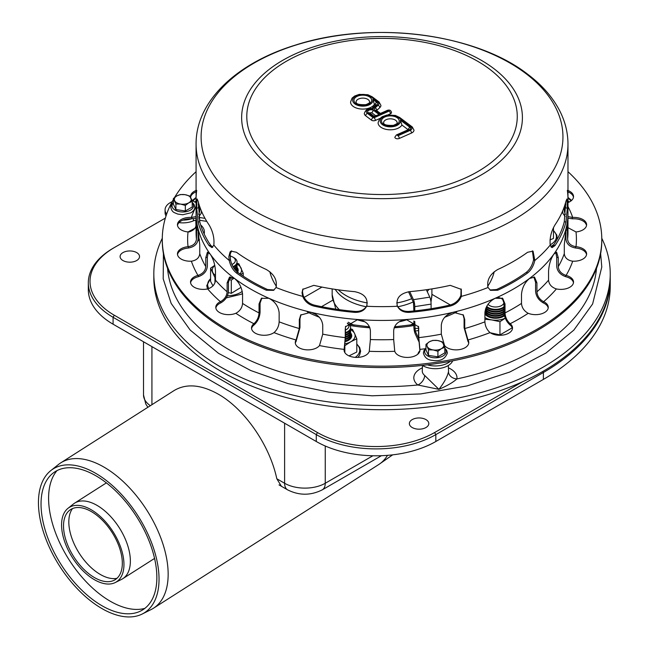 <?xml version="1.0" encoding="UTF-8"?>
<svg xmlns="http://www.w3.org/2000/svg" width="649" height="649" viewBox="0 0 649 649"><rect width="100%" height="100%" fill="white"/><g stroke="black" fill="none" stroke-linecap="round" stroke-linejoin="round"><path stroke-width="0.97" d="M534.808 260.476A185.947 107.353 0 0 0 550.214 245.071C549.565 238.078 551.163 231.344 555.009 224.87A185.947 107.353 -0 0 0 565.944 201.304L566.91 198.975L567.34 208.175A185.947 107.353 0 0 0 567.972 199.284A185.947 107.353 180 0 1 567.34 208.175L565.677 207.915L567.34 208.175L565.944 222.007A185.947 107.353 180 0 1 555.009 245.573L552.088 247.602L550.214 245.071A185.947 107.353 180 0 1 534.808 260.476L533.592 259.77L534.808 260.476C533.559 265.936 531.158 270.106 527.605 272.978A185.947 107.353 180 0 1 497.718 290.225L490.498 290.346L488.024 287.491C486.636 280.181 489.865 274.194 497.718 269.522A185.947 107.353 0 0 0 527.605 252.274L533.056 251.139L534.808 260.476M366.628 306.271C364.365 310.563 360.365 312.591 354.622 312.364A185.947 107.353 180 0 1 313.8 306.052C308.437 304.559 304.738 301.339 302.71 296.382A185.947 107.353 180 0 1 276.036 287.491L273.553 290.346L266.333 290.225A185.947 107.353 180 0 1 236.455 272.978C232.902 270.106 230.5 265.936 229.243 260.476A185.947 107.353 180 0 1 213.846 245.071L211.963 247.602L209.051 245.573A185.947 107.353 180 0 1 198.107 222.007L196.72 208.175A185.947 107.353 180 0 1 196.079 199.284A185.947 107.353 0 0 0 196.72 208.175L198.375 207.915L196.72 208.175L196.842 199.778L197.15 198.975L198.107 201.304A185.947 107.353 0 0 0 209.051 224.87C212.888 231.344 214.486 238.078 213.846 245.071A185.947 107.353 0 0 0 229.243 260.476L230.46 259.77L229.243 260.476L228.829 256.671L230.079 251.934L230.995 251.139L236.455 252.274A185.947 107.353 0 0 0 266.333 269.522C274.186 274.194 277.423 280.181 276.036 287.491A185.947 107.353 0 0 0 302.71 296.382L303.156 295.425L302.71 296.382L302.045 292.748L302.759 289.381L313.8 285.349A185.947 107.353 0 0 0 354.622 291.661C364.381 293.608 368.381 298.475 366.628 306.271A185.947 107.353 0 0 0 397.431 306.271C395.671 298.475 399.67 293.608 409.43 291.661A185.947 107.353 0 0 0 450.252 285.349L461.301 289.381L461.342 296.382A185.947 107.353 0 0 0 488.024 287.491A185.947 107.353 180 0 1 461.342 296.382L460.895 295.425L461.342 296.382C459.314 301.339 455.622 304.559 450.252 306.052A185.947 107.353 180 0 1 409.43 312.364C403.694 312.591 399.687 310.563 397.431 306.271A185.947 107.353 180 0 1 366.628 306.271L366.58 306.377M302.994 288.91L302.491 291.79L303.156 295.425C305.184 300.382 308.875 303.61 314.246 305.103A184.259 106.379 0 0 0 355.06 311.415C360.803 311.642 364.803 309.605 367.066 305.306M198.343 202.163L199.754 221.747A184.259 106.379 0 0 0 210.69 245.314L212.734 247.228M489.914 289.965L496.517 289.535A184.259 106.379 0 0 0 526.396 272.28C529.949 269.408 532.342 265.238 533.592 259.77L532.415 250.863M551.317 247.228L553.362 245.314A184.259 106.379 -0 0 0 564.297 221.747L565.717 202.163M231.636 250.863L230.176 254.092L230.46 259.77C231.709 265.238 234.111 269.408 237.656 272.28A184.259 106.379 0 0 0 267.542 289.535L274.138 289.965M396.985 305.306C399.249 309.605 403.248 311.642 408.992 311.415A184.259 106.379 0 0 0 449.814 305.103C455.176 303.61 458.867 300.382 460.895 295.425L461.058 288.91M358.71 98.924A6.758 3.902 180 0 1 365.817 98.518A6.758 3.902 180 0 1 369.581 102.015C370.433 102.372 369.2 103.256 365.874 104.659C353.648 105.097 356.707 101.569 356.058 102.015A6.758 3.902 180 0 1 358.71 98.924M386.236 119.635A6.758 3.902 180 0 1 393.343 119.229A6.758 3.902 180 0 1 397.115 122.726C397.967 123.083 396.726 123.967 393.399 125.371C381.174 125.809 384.232 122.28 383.591 122.726A6.758 3.902 180 0 1 386.236 119.635M369.922 113.129A1.266 0.73 180 0 1 372.08 112.991L375.544 115.595M373.792 116.958L374.084 116.26L369.662 112.934A2.109 1.371 127 0 0 368.389 112.894L373.792 116.958L379.154 114.581L373.751 110.517A2.109 1.371 127 0 0 372.08 112.991M374.051 116.26L379.154 114.581M380.16 114.135L388.378 110.5L389.149 111.076L374.059 117.761L373.175 117.696L367.383 113.34A4.648 2.685 180 0 1 367.512 109.981A4.648 2.685 180 0 1 373.224 109.332A5.07 2.929 180 0 1 374.002 107.547L376.947 104.878A3.805 2.198 -0 0 0 376.761 102.355L372.851 99.419A10.141 5.857 180 0 1 360.747 106.022A10.141 5.857 180 0 1 354.232 97.172A10.141 5.857 180 0 1 370.871 96.725L377.767 101.917A5.07 2.929 180 0 1 378.018 105.268L375.073 107.937A3.805 2.198 -0 0 0 375.26 110.452L380.16 114.135L380.46 113.445M387.842 114.922L390.43 113.77A2.75 1.582 -0 0 0 391.509 112.512C391.014 110.395 389.684 109.657 387.518 110.289A2.109 1.047 66.1 0 1 388.378 110.5M373.224 109.332L372.112 108.691C368.397 107.888 365.793 109.47 364.308 113.429A6.758 3.902 -0 0 0 365.703 115.806L371.496 120.162A2.75 1.582 -0 0 0 375.349 120.454L379.973 118.41M376.655 110.581A1.687 0.974 180 0 1 376.858 110.314L379.795 107.653A7.188 4.145 -0 0 0 380.922 105.422L379.032 101.95A2.109 1.371 127 0 0 377.767 101.917M370.871 96.725A2.109 1.371 127 0 1 372.137 96.766L367.878 94.73L359.238 94.381L354.687 95.995L352.083 98.104L350.565 102.015A12.258 7.074 -0 0 0 360.795 108.991A12.258 7.074 -0 0 0 374.408 104.319L375.081 104.83A1.687 0.974 180 0 1 375.373 105.17M372.851 99.419L374.408 104.319M397.212 135.187A2.109 1.047 -113.9 0 0 396.361 134.976L394.852 137.199A2.75 1.582 -0 0 0 396.385 138.626A2.75 1.582 -0 0 0 399.273 138.456L411.507 133.037A6.336 3.659 -0 0 0 413.989 130.133L412.277 126.961A2.109 1.371 127 0 0 411.004 126.92A4.227 2.442 180 0 1 410.225 130.344L397.983 135.763L397.212 135.187L409.454 129.768A2.961 1.712 -0 0 0 409.998 127.366L400.384 120.13L401.934 125.038L408.189 129.735M400.384 120.13A10.141 5.857 180 0 1 388.272 126.733A10.141 5.857 180 0 1 381.766 117.891A10.141 5.857 180 0 1 398.397 117.437A2.109 1.371 127 0 1 399.67 117.477L395.403 115.441L386.763 115.092L382.212 116.706L379.608 118.816L378.091 122.726A12.258 7.074 -0 0 0 388.329 129.711A12.258 7.074 -0 0 0 401.934 125.038M567.34 190.384A185.947 107.353 180 0 1 567.972 199.284L567.972 213.083A185.947 107.353 180 0 1 566.382 227.093A185.947 107.353 180 0 1 553.824 254.165A185.947 107.353 180 0 1 529.552 278.437A185.947 107.353 180 0 1 495.228 298.256A185.947 107.353 180 0 1 453.189 312.266A185.947 107.353 180 0 1 406.298 319.519A185.947 107.353 180 0 1 357.753 319.519A185.947 107.353 180 0 1 310.871 312.266A185.947 107.353 180 0 1 268.832 298.256A185.947 107.353 180 0 1 234.508 278.437C239.303 282.526 241.996 287.864 242.564 294.443L242.564 303.416C242.223 307.594 240.089 310.83 236.187 313.134L235.838 313.289A12.68 7.317 180 0 1 222.672 313.84A12.68 7.317 180 0 1 215.793 307.334A12.68 7.317 180 0 1 220.417 301.68L220.749 301.517C224.659 299.221 226.785 295.976 227.134 291.799L227.134 282.826L229.519 277.131L234.508 278.437A185.947 107.353 180 0 1 210.235 254.165C213.31 258.854 215.062 264.532 215.484 271.185L215.484 280.157C215.079 284.278 212.604 287.166 208.061 288.821L207.656 288.927A12.68 7.317 180 0 1 190.53 282.072A12.68 7.317 180 0 1 197.961 275.411L198.351 275.298C202.902 273.643 205.376 270.755 205.782 266.634L205.782 257.661L207.429 252.153L210.235 254.165A185.947 107.353 180 0 1 197.669 227.093L199.754 244.673L199.754 253.645C199.324 257.702 196.663 260.2 191.78 261.141L191.358 261.182A12.68 7.317 180 0 1 177.453 253.897A12.68 7.317 180 0 1 188.048 246.677L188.47 246.628C193.353 245.687 196.014 243.188 196.444 239.132L196.85 224.797L197.669 227.093A185.947 107.353 180 0 1 196.079 213.083A185.947 107.353 0 0 0 382.026 320.436A185.947 107.353 0 0 0 567.972 213.083L567.972 232.407A185.947 107.353 180 0 1 567.607 239.132C568.045 243.188 570.698 245.687 575.582 246.628L576.004 246.677A12.68 7.317 180 0 1 586.607 253.897A12.68 7.317 180 0 1 572.702 261.182L572.272 261.141C567.388 260.2 564.735 257.702 564.297 253.645L564.297 244.673L566.382 227.093L567.202 224.797L567.607 239.132M196.079 144.07C195.795 101.179 236.698 63.018 295.392 45.105C371.479 20.403 474.573 32.88 527.605 74.181C541.939 84.946 552.64 97.139 559.689 110.76C565.174 121.493 567.932 132.591 567.972 144.07A185.947 107.353 180 0 1 382.026 251.431A185.947 107.353 180 0 1 196.079 144.07L196.079 199.284A185.947 107.353 180 0 1 196.72 190.384M565.466 203.056A184.259 106.379 180 0 1 565.733 204.849A184.259 106.379 0 0 0 565.466 203.056M198.326 204.849A184.259 106.379 180 0 1 198.586 203.056A184.259 106.379 0 0 0 198.326 204.849M567.972 171.693A219.76 126.871 180 0 1 601.785 239.311L601.785 240.69A219.76 126.871 180 0 1 382.026 367.561A219.76 126.871 180 0 1 162.274 240.69L162.274 239.311A219.76 126.871 180 0 1 173.372 199.494M601.785 239.311A219.76 126.871 180 0 1 382.026 366.182A219.76 126.871 180 0 1 162.274 239.311M174.516 197.539A219.76 126.871 180 0 1 196.079 171.693M196.079 191.869A12.68 7.317 -0 0 0 190.587 197.231M196.079 218.202L191.358 218.818A12.68 7.317 -0 0 0 177.51 225.414M198.123 229.316L198.123 239.002C197.588 243.902 194.375 246.912 188.47 248.007L188.048 248.056A12.68 7.317 -0 0 0 177.51 254.586M208.297 252.283L207.347 257.288L207.347 266.26C206.853 271.241 203.851 274.714 198.351 276.685L197.961 276.79A12.68 7.317 -0 0 0 190.587 282.761M230.233 276.92L228.472 282.234L228.472 291.206C228.05 296.26 225.471 300.154 220.749 302.905L220.417 303.067A12.68 7.317 -0 0 0 215.849 308.024M261.896 298.005L260.062 303.172L260.062 312.145C259.738 317.256 257.767 321.498 254.14 324.881L253.881 325.084A12.68 7.317 -0 0 0 251.577 328.654M301.039 314.611L299.968 318.683L299.968 327.656L296.082 341.358A12.68 7.317 -0 0 0 295.336 343.24M344.14 350.768A12.68 7.317 -0 0 0 344.14 350.793L345.463 336.669L345.446 326.812L357.753 319.519C365.411 320.63 369.614 324.322 370.384 330.576L370.384 339.549L369.273 351.304A12.68 7.317 180 0 1 355.717 357.396A12.68 7.317 180 0 1 344.084 350.103A12.68 7.317 180 0 1 344.14 349.389L345.244 337.642L345.244 328.67M419.911 350.793A12.68 7.317 -0 0 0 419.911 350.768L418.589 336.669L418.475 326.333M468.716 343.24A12.68 7.317 -0 0 0 467.97 341.358L464.084 327.656L464.084 318.683L463.021 314.611M512.475 328.654A12.68 7.317 -0 0 0 510.171 325.084L509.911 324.881C506.293 321.498 504.314 317.256 503.989 312.145L503.989 303.172L502.156 298.005M548.202 308.024A12.68 7.317 -0 0 0 543.643 303.067L543.302 302.905C538.581 300.154 536.009 296.26 535.579 291.206L535.579 282.234L533.819 276.92M573.473 282.761A12.68 7.317 -0 0 0 566.098 276.79L565.701 276.685C560.201 274.714 557.199 271.241 556.704 266.26L556.704 257.288L555.755 252.283M586.55 254.586A12.68 7.317 -0 0 0 576.004 248.056L575.582 248.007C569.676 246.912 566.463 243.902 565.928 239.002L565.928 229.316M586.55 225.414A12.68 7.317 -0 0 0 572.702 218.818L567.972 218.202M573.473 197.231A12.68 7.317 -0 0 0 567.972 191.869M565.141 216.579L562.991 213.505L562.618 211.055M201.433 211.055L201.06 213.505L198.918 216.579M196.079 227.669L188.048 231.944A12.68 7.317 180 0 1 177.453 224.724A12.68 7.317 180 0 1 191.358 217.439L196.079 216.596M279.151 321.839C278.883 326.058 277.253 329.587 274.259 332.41L273.992 332.613A12.68 7.317 180 0 1 259.916 334.852A12.68 7.317 180 0 1 251.52 327.964A12.68 7.317 180 0 1 253.881 323.705L254.14 323.494C257.134 320.671 258.764 317.15 259.032 312.923L259.032 303.951L261.36 298.362L268.832 298.256C275.022 301.509 278.47 306.377 279.151 312.867L279.151 321.839A185.947 107.353 180 0 0 299.319 328.556L299.319 319.584L300.698 315.049L310.871 312.266C318.034 314.505 321.993 318.813 322.748 325.19L322.748 334.162L319.495 345.576A12.68 7.317 180 0 1 305.273 349.706A12.68 7.317 180 0 1 295.279 342.55A12.68 7.317 180 0 1 296.082 339.979L299.319 328.556M394.722 351.044L393.675 339.549L393.675 330.576C394.438 324.322 398.648 320.63 406.298 319.519L418.605 326.812L418.808 337.642L419.911 349.389A12.68 7.317 180 0 1 419.968 350.103A12.68 7.317 180 0 1 408.335 357.396A12.68 7.317 180 0 1 394.787 351.304L394.722 351.044M464.733 328.556L467.97 339.979A12.68 7.317 180 0 1 468.773 342.55A12.68 7.317 180 0 1 458.778 349.706A12.68 7.317 180 0 1 444.557 345.576L441.304 334.162L441.304 325.19C442.058 318.813 446.017 314.505 453.189 312.266L463.362 315.049L464.733 319.584L464.733 328.556A185.947 107.353 180 0 0 484.9 321.839L484.9 312.867C485.59 306.377 489.03 301.509 495.228 298.256L502.699 298.362L505.019 303.951L505.019 312.923C505.287 317.15 506.918 320.671 509.911 323.494L510.171 323.705A12.68 7.317 180 0 1 512.532 327.964A12.68 7.317 180 0 1 504.135 334.852A12.68 7.317 180 0 1 490.068 332.613L489.8 332.41C486.799 329.587 485.168 326.058 484.9 321.839M536.926 291.799C537.275 295.976 539.4 299.221 543.302 301.517L543.643 301.68A12.68 7.317 180 0 1 548.259 307.334A12.68 7.317 180 0 1 541.388 313.84A12.68 7.317 180 0 1 528.213 313.289L527.864 313.134C523.962 310.83 521.837 307.594 521.488 303.416L521.488 294.443C522.064 287.864 524.749 282.526 529.552 278.437L534.533 277.131L536.926 282.826L536.926 291.799A185.947 107.353 180 0 0 548.567 280.157L548.567 271.185C548.989 264.532 550.741 258.854 553.824 254.165L556.623 252.153L558.27 257.661L558.27 266.634C558.675 270.755 561.15 273.643 565.701 275.298L566.098 275.411A12.68 7.317 180 0 1 573.529 282.072A12.68 7.317 180 0 1 556.396 288.927L555.998 288.821C551.447 287.166 548.973 284.278 548.567 280.157M567.972 216.596L572.702 217.439A12.68 7.317 180 0 1 586.607 224.724A12.68 7.317 180 0 1 576.004 231.944L567.972 227.669M564.297 206.715L564.297 211.168L565.336 214.413M198.716 214.413L199.754 211.168L199.754 206.715M567.972 190.49A12.68 7.317 180 0 1 573.529 196.542A12.68 7.317 180 0 1 567.972 202.593M196.079 202.593A12.68 7.317 180 0 1 191.471 199.316M190.619 197.426A12.68 7.317 180 0 1 190.53 196.542A12.68 7.317 180 0 1 196.079 190.49M565.352 203.445L565.685 207.721M345.576 326.333L345.463 327.696M198.375 207.721L198.699 203.445M192.226 201.45L189.703 196.006L184.989 194.668A8.453 4.884 0 0 0 176.82 195.925A8.453 4.884 0 0 0 174.638 200.638A8.453 4.884 0 0 0 176.82 202.829A8.453 4.884 0 0 0 180.609 204.094A8.453 4.884 0 0 0 188.778 202.829L192.226 201.45L192.226 207.015L185.322 210.998L175.895 209.538L173.372 204.102L173.372 198.537L175.895 203.981L180.609 204.094L185.322 205.433L188.778 202.829A8.453 4.884 0 0 0 190.96 198.115A8.453 4.884 0 0 0 188.778 195.925A8.453 4.884 0 0 0 184.989 194.668L180.276 194.554L176.82 195.925L173.372 198.537M175.895 209.538L175.895 203.981M185.322 210.998L185.322 205.433M444.816 347.296L442.285 341.853L437.572 340.506A8.453 4.884 0 0 0 429.411 341.763A8.453 4.884 0 0 0 427.22 343.954A8.453 4.884 0 0 0 427.22 346.477L428.486 349.819L433.199 349.933L437.913 351.279L441.361 348.667L444.816 347.296L444.816 352.853L437.913 356.836L428.486 355.384L425.963 349.941L425.963 344.376L427.22 346.477A8.453 4.884 0 0 0 433.199 349.933A8.453 4.884 0 0 0 441.361 348.667A8.453 4.884 0 0 0 443.551 346.477A8.453 4.884 0 0 0 443.551 343.954A8.453 4.884 0 0 0 437.572 340.506L432.859 340.392L429.411 341.763L425.963 344.376M428.486 355.384L428.486 349.819M437.913 356.836L437.913 351.279M549.995 239.911L553.467 238.451L553.467 227.596M214.778 265.311L210.592 268.175L210.592 281.406L212.961 285.836M228.375 292.521L231.287 293.356L240.99 287.353M240.641 274.397L243.237 273.229L238.864 263.802L236.982 263.324M243.237 273.229L243.237 276.149M238.061 271.128A11.26 6.498 0 0 0 237.031 269.197A11.26 6.498 180 0 1 238.061 271.128A11.26 6.498 180 0 0 237.031 269.197M237.607 272.247A11.26 6.498 0 0 0 238.175 270.211A11.26 6.498 0 0 0 236.999 267.323M210.592 268.175L214.965 277.602L214.965 282.761M214.965 277.602L215.484 277.626M215.484 275.484A14.635 8.453 180 0 1 212.775 272.393A14.635 8.453 180 0 1 214.811 265.457M228.781 279.492L231.287 280.133L234.111 278.153M233.494 277.756A14.635 8.453 180 0 1 229.081 278.567M237.047 264.111A14.635 8.453 180 0 1 241.047 268.021A14.635 8.453 180 0 1 240.025 273.967M231.287 280.133L231.287 293.356M349.016 355.895L356.796 352.009L356.796 338.786L354.605 333.578A14.635 8.453 180 0 1 350.817 341.739A14.635 8.453 180 0 1 345.114 343.775M350.606 329.668A14.635 8.453 180 0 1 354.605 333.578L352.423 329.359L350.533 328.873A10.141 5.857 180 0 1 350.606 329.554A10.141 5.857 180 0 1 345.463 334.649M351.612 336.685A11.26 6.498 -0 0 0 350.59 334.746A11.26 6.498 180 0 1 351.612 336.685A11.26 6.498 180 0 0 350.59 334.746M345.284 341.642A11.26 6.498 -0 0 0 351.726 335.768A11.26 6.498 -0 0 0 350.557 332.88M344.846 346.388L344.846 352.594M344.846 345.682L350.817 341.739L356.796 338.786M490.287 332.767L499.957 334.908L511.907 328.013L511.907 327.072M484.9 319.219L491.796 319.925L499.957 321.685L499.957 334.908M485.46 310.757A11.26 6.498 -0 0 0 485.006 311.374A11.26 6.498 180 0 1 485.46 310.757A11.26 6.498 180 0 0 485.006 311.374M484.9 313.816A11.26 6.498 -0 0 0 493.686 318.172A11.26 6.498 -0 0 0 504.476 315.747M499.957 321.685L505.936 317.742M505.246 318.107A14.635 8.453 180 0 1 491.796 319.925A14.635 8.453 180 0 1 484.9 317.539M205.011 218.356L199.194 217.456A6.758 3.902 0 0 0 199.008 217.431M199.43 220.254L206.796 221.39M172.155 201.677A17.75 10.246 0 0 0 165.073 209.87L165.073 212.629A17.75 10.246 0 0 0 166.03 215.947M178.962 222.631A17.75 10.246 0 0 0 193.41 220.855A6.758 3.902 180 0 1 196.079 220.165M165.073 209.87A17.75 10.246 0 0 0 166.655 214.097M182.823 220.116A17.75 10.246 0 0 0 191.463 218.818M426.352 289.738L429.784 297.137A5.07 1.071 81.2 0 1 431.098 304.105L431.098 308.721M409.73 291.636L413.462 299.66L429.784 297.137M422.361 365.411A17.75 10.246 0 0 0 439.9 368.372A17.75 10.246 0 0 0 452.669 360.828M419.903 350.711A17.75 10.246 0 0 0 417.859 354.143M427.366 364.835A17.75 10.246 0 0 0 450.276 361.29M418.613 338.38L415.206 331.039L414.768 321.482M413.892 320.971L413.892 326.828A5.07 1.071 -98.8 0 0 415.206 333.797L418.759 341.447M408.513 291.766L413.462 302.418L413.892 310.96M414.768 310.871L414.768 306.628A5.07 1.071 -98.8 0 0 413.462 299.66M503.973 302.677A8.453 4.884 180 0 1 498.359 306.717A8.453 4.884 180 0 1 489.606 305.557A8.453 4.884 180 0 1 488.016 304.284M497.929 297.42A8.453 4.884 180 0 1 501.555 298.654A8.453 4.884 180 0 1 503.673 300.698M503.989 306.766A10.141 5.857 180 0 1 488.413 307.626A10.141 5.857 180 0 1 486.726 306.336M501.555 298.654L502.756 299.343A10.141 5.857 180 0 1 503.316 299.7M503.989 307.456A10.141 5.857 180 0 1 488.413 308.316A10.141 5.857 180 0 1 486.499 306.782M503.989 308.835A10.141 5.857 180 0 1 488.413 309.695A10.141 5.857 180 0 1 486.093 307.626M503.989 309.524A10.141 5.857 180 0 1 488.413 310.392A10.141 5.857 180 0 1 485.923 308.032M503.989 310.936A10.141 5.857 180 0 1 488.413 311.804A10.141 5.857 180 0 1 485.63 308.802M503.989 311.593A10.141 5.857 180 0 1 488.413 312.461A10.141 5.857 180 0 1 485.533 309.102M504.013 312.948A10.141 5.857 180 0 1 488.413 313.84A10.141 5.857 180 0 1 485.436 309.703A10.141 5.857 180 0 1 485.46 309.338M504.078 313.589A10.141 5.857 180 0 1 488.413 314.53A10.141 5.857 180 0 1 485.436 310.392A10.141 5.857 180 0 1 485.46 310.044M504.265 314.797A10.141 5.857 180 0 1 488.413 315.909A10.141 5.857 180 0 1 485.436 311.771A10.141 5.857 180 0 1 485.509 311.082M491.561 317.84A10.141 5.857 180 0 1 488.413 316.598A10.141 5.857 180 0 1 485.436 312.461A10.141 5.857 180 0 1 485.46 312.112M504.387 315.365A10.141 5.857 180 0 1 499.568 317.848M485.557 314.716A10.141 5.857 180 0 1 485.436 313.84A10.141 5.857 180 0 1 485.509 313.151M485.444 314.587A10.141 5.857 180 0 1 485.436 314.53A10.141 5.857 180 0 1 485.46 314.181M230.046 256.014A8.453 4.884 180 0 1 232.886 257.093A8.453 4.884 180 0 1 231.936 264.468M232.886 257.093L234.078 257.783A10.141 5.857 180 0 1 237.047 261.92A10.141 5.857 180 0 1 232.975 266.617M237.031 262.269A10.141 5.857 180 0 1 237.047 262.618A10.141 5.857 180 0 1 233.283 267.169M236.982 263.307A10.141 5.857 180 0 1 237.047 263.997A10.141 5.857 180 0 1 233.932 268.215M237.031 264.338A10.141 5.857 180 0 1 237.047 264.687A10.141 5.857 180 0 1 234.273 268.71M236.974 265.392A10.141 5.857 180 0 1 237.047 266.098A10.141 5.857 180 0 1 234.97 269.651M237.031 266.423A10.141 5.857 180 0 1 237.047 266.755A10.141 5.857 180 0 1 235.295 270.049M236.982 267.445A10.141 5.857 180 0 1 237.047 268.134A10.141 5.857 180 0 1 235.96 270.779M237.031 268.483A10.141 5.857 180 0 1 237.047 268.824A10.141 5.857 180 0 1 236.26 271.087M236.982 269.513A10.141 5.857 180 0 1 237.047 270.203A10.141 5.857 180 0 1 236.771 271.566M237.031 270.552A10.141 5.857 180 0 1 237.047 270.893A10.141 5.857 180 0 1 236.95 271.72M347.288 323.226A8.453 4.884 180 0 1 345.463 330.041M347.329 323.17L347.637 323.34A10.141 5.857 180 0 1 350.606 327.485A10.141 5.857 180 0 1 345.463 332.58M350.59 327.826A10.141 5.857 180 0 1 350.606 328.175A10.141 5.857 180 0 1 345.463 333.27M350.59 329.903A10.141 5.857 180 0 1 350.606 330.244A10.141 5.857 180 0 1 345.463 335.338M350.533 330.949A10.141 5.857 180 0 1 350.606 331.655A10.141 5.857 180 0 1 345.463 336.75M350.59 331.988A10.141 5.857 180 0 1 350.606 332.312A10.141 5.857 180 0 1 345.463 337.415M350.533 333.002A10.141 5.857 180 0 1 350.606 333.7A10.141 5.857 180 0 1 345.422 338.802M350.59 334.04A10.141 5.857 180 0 1 350.606 334.389A10.141 5.857 180 0 1 345.398 339.5M350.533 335.079A10.141 5.857 180 0 1 350.606 335.768A10.141 5.857 180 0 1 345.325 340.903M350.59 336.109A10.141 5.857 180 0 1 350.606 336.458A10.141 5.857 180 0 1 345.284 341.609M350.533 337.147A10.141 5.857 180 0 1 350.606 337.837A10.141 5.857 180 0 1 350.484 338.737M350.59 338.178A10.141 5.857 180 0 1 350.606 338.527A10.141 5.857 180 0 1 350.606 338.6M116.974 578.316A42.258 23.088 57.5 0 1 100.303 574.454A42.258 23.088 57.5 0 1 73.402 542.175A42.258 23.088 57.5 0 1 72.493 508.589M94.462 577.586A41.544 22.699 57.5 0 1 66.92 543.075A41.544 22.699 57.5 0 1 69.532 510.333A41.544 22.699 57.5 0 1 112.058 532.399A41.544 22.699 57.5 0 1 114.135 580.263A41.544 22.699 57.5 0 1 94.462 577.586M94.397 579.695A44.067 24.078 57.5 0 1 65.176 543.083A44.067 24.078 57.5 0 1 67.95 508.354A44.067 24.078 57.5 0 1 113.064 531.758A44.067 24.078 57.5 0 1 115.271 582.534A44.067 24.078 57.5 0 1 94.397 579.695M67.95 508.354L73.434 503.989A44.797 24.475 57.5 0 1 74.57 503.178A44.797 24.475 57.5 0 1 119.294 527.783A44.797 24.475 57.5 0 1 122.75 578.713A44.797 24.475 57.5 0 1 121.533 579.403L115.271 582.534M50.768 470.622L58.572 464.416A86.212 47.101 57.5 0 1 60.763 462.851A86.212 47.101 57.5 0 1 103.937 467.085A86.212 47.101 57.5 0 1 161.893 540.901A86.212 47.101 57.5 0 1 153.488 608.218A86.212 47.101 57.5 0 1 151.144 609.549L142.228 614.011A85.173 46.533 57.5 0 1 59.505 565.912A85.173 46.533 57.5 0 1 50.768 470.622A85.173 46.533 57.5 0 1 95.581 473.259A85.173 46.533 57.5 0 1 153.586 548.356A85.173 46.533 57.5 0 1 142.228 614.011M95.914 475.798A81.806 44.692 57.5 0 1 151.623 547.926A81.806 44.692 57.5 0 1 140.711 610.985A81.806 44.692 57.5 0 1 61.266 564.792A81.806 44.692 57.5 0 1 52.877 473.267A81.806 44.692 57.5 0 1 95.914 475.798M144.857 608.364A82.829 45.252 57.5 0 1 69.078 559.803A82.829 45.252 57.5 0 1 56.99 470.622M281.431 486.288L276.807 478.759C269.733 445.222 244.697 409.04 218.267 394.154C200.971 384.516 186.247 383.324 174.102 390.552L60.763 462.851M522.591 381.75L434.619 432.542A82.829 47.823 180 0 1 317.483 432.542L114.273 315.219A82.829 47.823 180 0 1 114.273 247.594L113.08 248.283A84.524 48.797 0 0 0 88.321 282.786A84.524 48.797 0 0 0 113.08 317.288L316.282 434.611A84.524 48.797 0 0 0 435.82 434.611L543.391 372.502A228.205 131.755 0 0 0 610.238 279.338A228.205 131.755 0 0 0 610.23 278.648M114.273 247.585L113.08 248.283L114.273 247.585A82.829 47.823 180 0 1 114.273 247.585L165.365 218.096M88.321 282.786L88.321 289.689A84.524 48.797 0 0 0 113.08 324.192L316.282 441.507A84.524 48.797 0 0 0 435.82 441.507L543.391 379.397A228.205 131.755 0 0 0 610.238 286.233L610.238 279.338M122.945 260.533A9.719 5.614 180 0 1 120.722 258.545A9.719 5.614 180 0 1 129.816 250.952A9.719 5.614 180 0 1 138.91 258.545A9.719 5.614 180 0 1 122.945 260.533M412.212 427.537A9.719 5.614 180 0 1 409.99 425.549A9.719 5.614 180 0 1 419.084 417.956A9.719 5.614 180 0 1 428.178 425.549A9.719 5.614 180 0 1 412.212 427.537M418.686 429.176A4.648 2.685 180 0 1 419.473 429.176M129.419 262.172A4.648 2.685 180 0 1 130.206 262.172M153.821 273.813L153.821 277.95A228.205 131.755 0 0 0 382.026 409.706A228.205 131.755 0 0 0 610.238 277.95L610.238 273.813A228.205 131.755 180 0 1 382.026 405.568A228.205 131.755 180 0 1 153.821 273.813A228.205 131.755 180 0 1 162.274 238.272M567.972 197.434A228.205 131.755 180 0 1 571.574 200.444M601.777 238.272A228.205 131.755 180 0 1 610.238 273.813M192.477 200.444A228.205 131.755 180 0 1 196.079 197.434M422.385 367.845A21.579 12.461 -0 0 0 417.794 384.987L438.902 389.343C446.958 385.92 452.953 382.456 456.896 378.935A21.579 12.461 -0 0 0 448.427 367.845M448.337 365.476L448.532 370.928A13.134 7.585 180 0 1 448.483 371.788A8.453 6.871 -170.8 0 0 456.896 378.935A214.681 123.951 180 0 0 596.496 268.353M167.564 268.353A214.681 123.951 180 0 0 417.794 384.987A8.453 5.63 129.2 0 0 424.689 375.471A13.134 7.585 180 0 1 422.272 370.928L422.272 371.131M448.483 371.788C447.275 376.915 444.078 382.764 438.902 389.343L424.689 375.471M493.402 68.275A140.387 81.052 180 0 1 467.491 181.915A140.387 81.052 180 0 1 270.649 166.955A140.387 81.052 180 0 1 296.569 53.315A140.387 81.052 180 0 1 493.402 68.275M489.314 68.932A135.235 78.075 180 0 1 399.679 193.873A135.235 78.075 180 0 1 257.085 86.585A135.235 78.075 180 0 1 489.314 68.932M525.56 73.329A180.917 104.448 180 0 1 492.161 219.784A180.917 104.448 180 0 1 238.499 200.5A180.917 104.448 180 0 1 271.89 54.054A180.917 104.448 180 0 1 525.56 73.329M373.751 110.517A3.383 1.955 -0 0 0 369.013 110.16A3.383 1.955 -0 0 0 368.389 112.894M357.421 96.23A8.875 5.127 -0 0 0 359.424 105.024A8.875 5.127 -0 0 0 371.626 99.621A8.875 5.127 -0 0 0 357.421 96.23M380.444 113.429L376.534 110.492A2.109 1.371 127 0 0 375.26 110.452M389.149 111.076A2.109 1.047 66.1 0 1 390.43 113.77M374.059 117.761A2.109 1.047 66.1 0 1 375.349 120.454M373.175 117.696A2.109 1.371 127 0 0 371.496 120.162M376.858 110.314A2.109 1.452 -132.2 0 0 375.073 107.937M367.383 113.34A2.109 1.371 127 0 0 365.703 115.806M379.795 107.653A2.109 1.452 -132.2 0 0 378.018 105.268M374.002 107.547A2.109 1.452 -132.2 0 0 372.583 107.702L371.577 108.967M376.947 104.878A2.109 1.452 -132.2 0 0 375.528 105.033L372.583 107.702M376.761 102.355A2.109 1.371 127 0 0 375.081 104.83M384.946 116.942A8.875 5.127 -0 0 0 386.958 125.736A8.875 5.127 -0 0 0 399.151 120.333A8.875 5.127 -0 0 0 384.946 116.942M398.397 117.437L411.004 126.92M399.273 138.456A2.109 1.047 -113.9 0 0 397.983 135.763M411.507 133.037A2.109 1.047 -113.9 0 0 410.225 130.344M409.454 129.768A2.109 1.047 -113.9 0 0 408.594 129.557L396.361 134.976M409.998 127.366A2.109 1.371 127 0 0 408.326 129.678M496.517 289.535L497.718 290.225M355.06 311.415L354.622 312.364M314.246 305.103L313.8 306.052M210.69 245.314L209.051 245.573M199.754 221.747L198.107 222.007M526.396 272.28L527.605 272.978M408.992 311.415L409.43 312.364M449.814 305.103L450.252 306.052M237.656 272.28L236.455 272.978M267.542 289.535L266.333 290.225M553.362 245.314L555.009 245.573M564.297 221.747L565.944 222.007M196.444 239.132A185.947 107.353 180 0 1 196.079 232.407L196.079 199.284M188.048 246.677A194.4 112.236 180 0 1 188.048 231.944M227.134 291.799A185.947 107.353 180 0 1 215.484 280.157M220.417 301.68A194.4 112.236 180 0 1 207.656 288.927M296.082 339.979A194.4 112.236 180 0 1 273.992 332.613M393.675 339.549A185.947 107.353 180 0 1 370.384 339.549M394.787 351.304A194.4 112.236 180 0 1 369.273 351.304M490.068 332.613A194.4 112.236 180 0 1 467.97 339.979M556.396 288.927A194.4 112.236 180 0 1 543.643 301.68M576.004 231.944A194.4 112.236 180 0 1 576.004 246.677M567.972 206.577A194.4 112.236 180 0 1 572.702 217.439M572.702 261.182A194.4 112.236 180 0 1 566.098 275.411M564.297 253.645A185.947 107.353 180 0 1 558.27 266.634M528.213 313.289A194.4 112.236 180 0 1 510.171 323.705M521.488 303.416A185.947 107.353 180 0 1 505.019 312.923M425.314 348.724A194.4 112.236 180 0 1 419.911 349.389M441.304 334.162A185.947 107.353 180 0 1 418.808 337.642M344.14 349.389A194.4 112.236 180 0 1 319.495 345.576M345.244 337.642A185.947 107.353 180 0 1 322.748 334.162M253.881 323.705A194.4 112.236 180 0 1 235.838 313.289M259.032 312.923A185.947 107.353 180 0 1 242.564 303.416M197.961 275.411A194.4 112.236 180 0 1 191.358 261.182M205.782 266.634A185.947 107.353 180 0 1 199.754 253.645M191.358 217.439A194.4 112.236 180 0 1 196.079 206.577M188.47 246.628L188.47 248.007M198.123 230.03L196.444 230.16M220.749 301.517L220.749 302.905M228.472 282.234L227.134 282.826M299.968 318.683L299.319 319.584M296.244 339.735L296.244 341.123M418.589 327.696L418.808 328.67M419.862 350.517L419.862 349.138M503.989 303.172L505.019 303.951M509.911 324.881L509.911 323.494M556.704 257.288L558.27 257.661M565.701 276.685L565.701 275.298M572.272 218.835L572.272 217.456M565.928 230.03L567.607 230.16M575.582 248.007L575.582 246.628M535.579 282.234L536.926 282.826M543.302 302.905L543.302 301.517M464.084 318.683L464.733 319.584M467.807 341.123L467.807 339.735M344.197 349.138L344.197 350.517M260.062 303.172L259.032 303.951M254.14 323.494L254.14 324.881M198.351 275.298L198.351 276.685M207.347 257.288L205.782 257.661M191.78 217.456L191.78 218.835M192.226 202.788A10.749 6.206 180 0 1 190.4 210.162A10.749 6.206 180 0 1 175.198 210.162A10.749 6.206 180 0 1 173.372 202.788M444.816 348.635A10.749 6.206 180 0 1 445.774 353.218A10.749 6.206 180 0 1 432.607 357.607A10.749 6.206 180 0 1 425.006 350.006A10.749 6.206 180 0 1 425.963 348.635M550.157 244.835A19.267 11.122 0 0 0 550.766 244.495A19.267 11.122 0 0 0 553.467 230.728M227.426 295.749A19.267 11.122 0 0 0 242.239 291.369M210.592 278.729A19.267 11.122 0 0 0 208.889 288.554M355.19 357.364A19.267 11.122 -0 0 0 356.796 344.286M199.194 218.843L199.194 217.456M193.41 218.794L193.41 220.855M415.206 331.039L418.589 330.511M414.768 328.71L418.589 328.126M414.768 306.628L431.098 304.105M332.669 300.244L321.539 306.669M284.611 423.221L284.611 483.262L276.807 478.759M151.931 404.7L151.931 346.623M279.005 484.892L287.588 489.841A14.367 8.299 -60 0 1 284.611 483.262A28.734 16.59 180 0 0 325.246 483.262L325.246 446.009M431.901 294.33L450.333 304.973M372.875 455.768L325.246 483.262A14.367 8.299 60 0 1 322.277 489.841L381.401 455.703M304.073 297.429L321.985 287.085M150.373 405.69A28.734 16.59 180 0 1 143.51 394.933L145.774 404.011L147.899 407.272M387.485 455.355A86.212 47.101 57.5 0 1 378.667 464.587L392.661 454.852M542.799 371.463L543.391 372.502L543.391 379.397M113.08 324.192L113.08 317.288L114.273 315.219M316.282 441.507L316.282 434.611L317.483 432.542M435.82 441.507L435.82 434.611L434.619 432.542M194.862 202.058A214.681 123.951 180 0 1 196.079 200.825M197.864 240.893A21.579 12.461 -0 0 0 199.543 239.838M204.135 233.908A21.579 12.461 -0 0 0 200.655 224.935M567.972 200.825A214.681 123.951 180 0 1 569.189 202.058M585.244 222.802A214.681 123.951 180 0 1 586.42 224.846M494.214 271.736A113.259 65.387 180 0 1 487.65 286.371M456.799 311.885A113.259 65.387 180 0 1 444.784 317.207M413.892 325.522A113.259 65.387 180 0 1 394.138 327.786M369.914 327.786A113.259 65.387 180 0 1 349.998 325.49M319.267 317.207A113.259 65.387 180 0 1 307.253 311.885M276.401 286.371A113.259 65.387 180 0 1 269.838 271.736M195.779 220.206L195.949 225.098A13.134 7.585 180 0 1 195.511 227.223A13.134 7.585 180 0 1 188.916 231.977M411.717 298.678A50.833 29.351 180 0 1 396.693 302.953M367.358 302.945A50.833 29.351 180 0 1 338.324 289.827M428.843 289.373A49.868 28.791 180 0 1 427.229 291.62M413.226 301.915A49.868 28.791 180 0 1 397.805 306.758M366.247 306.758A49.868 28.791 180 0 1 335.225 289.381M431.901 288.902L431.901 294.76A49.868 28.791 180 0 1 430.798 300.795M407.604 319.478A49.868 28.791 180 0 1 399.176 321.799M364.868 321.79A49.868 28.791 180 0 1 356.463 319.478M339.386 309.67A49.868 28.791 180 0 1 332.166 294.76L332.166 288.902M413.892 323.291A46.825 27.031 180 0 1 410.063 325.141M354.021 325.141A46.825 27.031 180 0 1 348.294 322.228M567.972 144.07L567.972 199.284M369.662 112.934L369.8 113.429M380.419 113.437L387.518 110.289M372.137 96.766L379.032 101.95M375.43 105.422L375.544 105.016M408.497 130.133L408.594 129.557M399.67 117.477L412.277 126.961M562.334 211.712L562.991 213.505M201.06 213.505L201.717 211.712M192.226 202.31L194.075 204.435L194.797 207.104C195.008 208.962 193.727 210.852 190.936 212.783L182.758 214.754L177.761 214.065L174.622 212.758C172.593 211.947 171.32 210.065 170.801 207.104L171.523 204.435L173.372 202.31M425.963 348.148L424.105 350.282L423.383 352.951C424.543 357.542 427.569 360.017 432.461 360.365C440.168 361.639 445.149 359.165 447.388 352.951L446.666 350.282L444.816 348.148M553.93 244.478L550.847 246.669M553.467 230.452L556.883 235.189L557.11 239.327M242.531 293.437L241.387 294.216L226.274 297.867M207.485 288.959L206.763 285.625L210.592 278.453M356.796 344.011L359.651 347.434L360.625 351.231L359.651 355.019L357.923 357.388M485.436 309.703L485.436 310.392M485.436 311.771L485.436 312.461M485.436 313.84L485.436 314.53M237.047 261.92L237.047 262.618M237.047 263.997L237.047 264.687M237.047 266.098L237.047 266.755M237.047 268.134L237.047 268.824M237.047 270.203L237.047 270.893M350.606 327.485L350.606 328.175M350.606 329.554L350.606 330.244M350.606 331.655L350.606 332.312M350.606 333.7L350.606 334.389M350.606 335.768L350.606 336.458M350.606 337.837L350.606 338.527M122.75 578.713L154.567 558.424M74.57 503.178L106.387 482.88M287.588 489.841C299.148 495.649 310.709 495.649 322.277 489.841M143.51 341.763L143.51 394.933M153.488 608.218L378.667 464.587M567.972 197.913L571.063 200.882M600.633 253.654L601.785 267.039L592.61 303.992L573.813 330.138L545.971 353.04L509.741 372.047L467.288 385.887L420.666 393.935L372.153 395.801L329.067 392.158L288.067 383.624L250.741 370.522L218.535 353.34L190.173 330.065L171.174 303.44L163.199 278.827L163.418 253.654M192.996 200.882L196.079 197.913M422.467 365.476L422.272 370.928M452.734 312.38L447.802 314.643M413.892 324.516L394.519 326.82M369.532 326.82L348.984 324.305M316.25 314.643L311.317 312.38M430.985 302.158L431.901 294.76M335.776 309.159L332.166 294.76"/></g></svg>
